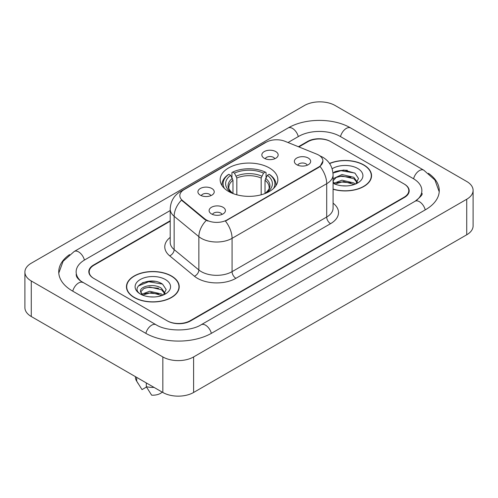 <?xml version="1.0" encoding="UTF-8"?>
<svg xmlns="http://www.w3.org/2000/svg" width="498" height="498" viewBox="0 0 498 498"><rect width="100%" height="100%" fill="white"/><g stroke="black" fill="none" stroke-linecap="round" stroke-linejoin="round"><path stroke-width="0.75" d="M269.387 167.938A28.834 16.646 0 0 0 237.969 164.328A28.834 16.646 0 0 0 220.166 179.71A28.834 16.646 0 0 0 228.613 191.475A28.834 16.646 0 0 0 260.031 195.085A28.834 16.646 0 0 0 277.834 179.71A28.834 16.646 0 0 0 269.387 167.938M200.302 195.166A8.161 4.712 180 0 1 198.683 193.834A8.161 4.712 180 0 1 201.385 187.976A8.161 4.712 180 0 1 211.843 188.499A8.161 4.712 180 0 1 213.461 193.834A8.161 4.712 180 0 1 200.302 195.166M210.847 195.652A4.899 2.826 0 0 0 209.534 194.276A4.899 2.826 0 0 0 204.709 193.56A4.899 2.826 0 0 0 201.292 195.652M264.233 158.252A8.161 4.712 180 0 1 262.614 156.92A8.161 4.712 180 0 1 265.316 151.062A8.161 4.712 180 0 1 275.774 151.591A8.161 4.712 180 0 1 277.392 156.92A8.161 4.712 180 0 1 264.233 158.252M274.778 158.744A4.899 2.826 0 0 0 273.464 157.362A4.899 2.826 0 0 0 268.64 156.646A4.899 2.826 0 0 0 265.229 158.744M211.494 213.928A8.161 4.712 180 0 1 209.876 212.596A8.161 4.712 180 0 1 212.578 206.745A8.161 4.712 180 0 1 223.036 207.268A8.161 4.712 180 0 1 224.654 212.596A8.161 4.712 180 0 1 211.494 213.928M222.04 214.42A4.899 2.826 0 0 0 220.726 213.044A4.899 2.826 0 0 0 215.902 212.329A4.899 2.826 0 0 0 212.49 214.42M296.74 164.714A8.161 4.712 180 0 1 295.121 163.381A8.161 4.712 180 0 1 297.823 157.53A8.161 4.712 180 0 1 308.281 158.053A8.161 4.712 180 0 1 309.899 163.381A8.161 4.712 180 0 1 296.74 164.714M307.285 165.205A4.899 2.826 0 0 0 305.971 163.83A4.899 2.826 0 0 0 301.147 163.114A4.899 2.826 0 0 0 297.729 165.205M316.666 154.106A14.691 8.478 180 0 1 318.627 155.052A14.691 8.478 180 0 1 322.928 161.053A14.691 8.478 180 0 1 318.627 167.048L227.076 219.904A14.691 8.478 180 0 1 204.653 218.771L182.473 200.482A14.691 8.478 180 0 1 179.822 195.621A14.691 8.478 180 0 1 184.123 189.626L266.181 142.247A14.691 8.478 180 0 1 284.987 141.301L316.666 154.106M170.21 221.199L93.973 265.21A16.322 9.425 0 0 0 89.198 271.877A16.322 9.425 0 0 0 93.973 278.538L167.067 320.737A16.322 9.425 0 0 0 190.143 320.737L404.027 197.252A16.322 9.425 0 0 0 408.802 190.591A16.322 9.425 0 0 0 404.027 183.93L330.933 141.731A16.322 9.425 0 0 0 307.857 141.731L298.875 146.916M416.434 200.414A29.376 16.963 0 0 0 421.862 190.591A29.376 16.963 0 0 0 413.259 178.595L340.165 136.402A29.376 16.963 0 0 0 298.626 136.402L288.018 142.521M170.21 210.536L84.741 259.881A29.376 16.963 0 0 0 76.138 271.877A29.376 16.963 0 0 0 81.566 281.694M162.834 356.935A21.763 12.562 0 0 0 193.604 356.935L466.726 199.25A21.763 12.562 0 0 0 473.1 190.367A21.763 12.562 0 0 0 466.726 181.484L335.166 105.526A21.763 12.562 0 0 0 304.396 105.526L31.274 263.212A21.763 12.562 0 0 0 24.9 272.095A21.763 12.562 0 0 0 31.274 280.978L162.834 356.935L162.834 392.474A21.763 12.562 0 0 0 193.604 392.474L466.726 234.788A21.763 12.562 0 0 0 473.1 225.905L473.1 190.367M24.9 272.095L24.9 307.633A21.763 12.562 0 0 0 31.274 316.516L162.834 392.474M69.552 254.603A46.787 27.01 0 0 0 58.733 271.877A46.787 27.01 0 0 0 72.434 290.975L145.522 333.174A46.787 27.01 0 0 0 211.687 333.174L425.566 209.689A46.787 27.01 0 0 0 439.267 190.591A46.787 27.01 0 0 0 428.448 173.316M333.081 189.246A26.388 15.233 0 0 0 371.552 175.707A26.388 15.233 0 0 0 363.826 164.938A26.388 15.233 0 0 0 329.527 163.444M171.486 275.985A26.388 15.233 0 0 0 142.733 272.68A26.388 15.233 0 0 0 126.448 286.755A26.388 15.233 0 0 0 134.174 297.524A26.388 15.233 0 0 0 162.927 300.829A26.388 15.233 0 0 0 179.218 286.755A26.388 15.233 0 0 0 171.486 275.985M126.716 288.124A26.388 15.233 0 0 0 126.629 288.535M322.928 161.053L320.052 166.45L318.627 167.484L225.42 221.087A19.042 10.993 60 0 1 232.074 238.337A21.763 12.562 180 0 1 201.298 238.337A21.763 12.562 180 0 1 198.864 236.662L174.151 216.281A21.763 12.562 180 0 1 170.21 209.079L170.21 242.389A21.763 12.562 0 0 0 174.151 249.598L198.864 269.978A21.763 12.562 0 0 0 201.298 271.653A21.763 12.562 0 0 0 232.074 271.653L326.707 217.016A21.763 12.562 0 0 0 333.081 208.133L333.081 174.823A21.763 12.562 180 0 1 326.707 183.706A19.042 10.993 -120 0 0 320.052 166.45M207.952 221.087L204.653 219.419L181.49 200.128A19.042 12.736 129.5 0 0 174.151 216.281L174.151 249.598A5.441 3.642 -50.5 0 1 169.694 255.841A27.203 15.706 180 0 1 170.21 237.409M170.21 220.751L93.593 264.992A16.322 9.425 0 0 0 88.812 271.653A16.322 9.425 0 0 0 93.593 278.314L167.446 320.955A16.322 9.425 0 0 0 190.529 320.955L404.407 197.476A16.322 9.425 0 0 0 409.188 190.815A16.322 9.425 0 0 0 404.407 184.148L330.554 141.507A16.322 9.425 0 0 0 307.471 141.507L298.427 146.729M179.037 288.535A26.388 15.233 0 0 0 178.944 288.124M371.371 177.487A26.388 15.233 0 0 0 371.284 177.083M155.009 281.364A21.763 12.562 0 0 0 142.272 282.876M347.349 170.316A21.763 12.562 0 0 0 334.606 171.835M333.081 189.072A26.114 15.077 0 0 0 371.284 175.707A26.114 15.077 0 0 0 363.633 165.05A26.114 15.077 0 0 0 329.632 163.593M342.201 185.804L346.34 185.928M334.065 183.202L341.989 180.183L353.866 182.959L355.304 184.117M334.644 184.086L343.688 181.527L353.866 184.372M333.081 181.446L334.905 184.061M333.081 179.093L333.293 178.62L341.989 174.543L353.866 177.319L357.396 182.2M332.944 180.93L336.225 177.437L341.964 175.968L353.866 178.726L357.122 182.567M333.081 183.202A17.735 10.24 0 0 0 357.713 182.953A17.735 10.24 0 0 0 357.713 168.467A17.735 10.24 0 0 0 332.135 168.76M355.721 183.943L358.504 178.483L354.987 173.186L343.782 170.017L332.969 172.738M333 173.061L341.018 170.69L354.744 173.024M337.109 177.045L341.018 176.336L350.909 177.201M337.059 182.698L341.018 181.975L350.891 182.834M134.367 297.418A26.114 15.077 0 0 0 162.821 300.686A26.114 15.077 0 0 0 178.944 286.755A26.114 15.077 0 0 0 171.293 276.097A26.114 15.077 0 0 0 142.839 272.829A26.114 15.077 0 0 0 126.716 286.755A26.114 15.077 0 0 0 134.367 297.418M149.861 296.852L154.007 296.976M141.725 294.25L149.649 291.23L161.526 294.007L162.964 295.158M142.31 295.133L151.348 292.575L161.526 295.414M140.536 291.268L142.565 295.109M140.554 291.61C139.291 286.157 154.262 282.939 161.526 288.367L165.062 293.247M140.61 291.977L143.891 288.485L149.624 287.01L161.526 289.774L164.782 293.608M163.388 294.984L166.164 289.531L162.647 284.234C150.203 275.288 128.086 287.078 140.859 294.306L140.922 294.343M165.373 279.515A17.735 10.24 0 0 0 140.287 279.515A17.735 10.24 0 0 0 140.287 293.994A17.735 10.24 0 0 0 165.373 293.994A17.735 10.24 0 0 0 165.373 279.515M135.425 376.644L135.425 377.372A17.411 10.053 0 0 0 136.377 380.653A17.411 10.053 0 0 0 136.689 381.138L142.017 389.61L146.499 387.021M136.689 381.138L136.689 377.378M142.279 295.115L140.592 291.89M146.306 382.931L146.306 386.691L151.635 395.163A10.881 6.281 0 0 0 162.205 392.107M146.306 386.691A17.411 10.053 0 0 0 154.044 387.394M138.263 286.014L148.678 281.737L162.41 284.072M144.769 288.087L148.678 287.377L158.569 288.242M144.725 293.745L148.678 293.023L158.551 293.882M232.977 193.548L232.977 180.257L230.649 175.327A23.394 13.508 0 0 0 230.649 192.079L230.207 192.334M231.944 177.556L231.944 172.526L232.715 172.084A25.896 14.952 0 0 1 265.285 172.084L263.504 173.111A23.394 13.508 0 0 0 234.496 173.111L236.824 178.035L236.824 194.793M261.176 194.793L261.176 178.035L263.504 173.111M224.417 188.406A25.896 14.952 0 0 1 228.868 174.3L228.096 174.742A26.985 15.581 0 0 0 222.015 184.59A26.985 15.581 0 0 0 222.083 185.673M265.285 172.084L266.057 172.526L266.057 177.556M228.868 174.3L230.649 175.327M234.496 173.111L232.715 172.084M230.649 192.079L232.784 193.473M275.917 185.673A26.985 15.581 0 0 0 275.985 184.59A26.985 15.581 0 0 0 269.904 174.742L269.132 174.3A25.896 14.952 0 0 1 273.583 188.406M267.793 192.334L267.351 192.079A23.394 13.508 0 0 0 267.351 175.327L269.132 174.3M265.216 193.473L267.351 192.079M267.351 175.327L265.023 180.257L265.023 193.548M182.473 200.482L182.473 201.13M204.653 218.771L204.653 219.419M227.076 219.904L227.076 220.34M318.627 167.048L318.627 167.484M211.357 333.361A8.703 5.024 -120 0 0 201.18 324.746C190.479 331.668 166.73 331.668 156.03 324.746L80.371 280.847C78.18 279.029 76.885 277.504 76.499 276.272L76.138 274.541M145.852 333.361A8.703 5.024 -60 0 1 156.03 324.746M72.764 291.162A8.703 5.024 -60 0 1 82.942 282.547M58.776 273.103L63.109 261.263L74.239 251.459A8.703 5.024 60 0 1 84.417 260.074M74.239 251.459L288.118 127.974A8.703 5.024 60 0 1 298.296 136.589M288.118 127.974C305.093 117.877 333.697 117.877 350.673 127.974A8.703 5.024 120 0 0 340.495 136.589M350.673 127.974L423.761 170.173A8.703 5.024 120 0 0 413.583 178.788M425.236 209.876A8.703 5.024 -120 0 0 415.058 201.26L201.18 324.746M193.604 392.474L193.604 356.935M31.274 316.516L31.274 280.978M466.726 234.788L466.726 199.25M235.921 278.314A5.441 3.144 60 0 1 232.074 271.653L232.074 238.337L326.707 183.706L326.707 217.016A5.441 3.144 60 0 0 330.554 223.683L235.921 278.314A27.203 15.706 180 0 1 197.451 278.314A27.203 15.706 180 0 1 194.407 276.216L169.694 255.841M333.081 174.823C332.708 166.998 329.271 161.128 322.76 157.219L320.015 155.88A19.042 8.914 112 0 0 319.76 155.787M182.505 190.734A19.042 10.993 -120 0 0 180.531 191.475C174.02 195.384 170.584 201.254 170.21 209.079M180.531 191.475L264.581 142.951A19.042 10.993 60 0 1 266.019 142.341M206.278 220.427A19.042 12.736 129.5 0 0 198.864 236.662L198.864 269.978A5.441 3.642 -50.5 0 1 194.407 276.216M333.081 203.153A27.203 15.706 180 0 1 330.554 223.683M232.977 180.257A20.125 11.622 0 0 0 228.875 187.292C228.321 188.319 229.534 190.267 232.504 193.143M261.176 178.035A20.125 11.622 0 0 0 236.824 178.035M232.404 178.359A20.922 12.083 0 0 0 232.404 193.081M261.749 176.136A20.922 12.083 0 0 0 236.251 176.136M265.596 193.081A20.922 12.083 0 0 0 265.596 178.359M265.496 193.143C268.466 190.273 269.673 188.325 269.125 187.292A20.125 11.622 0 0 0 265.023 180.257M439.224 191.817L434.891 179.977L423.761 170.173M421.862 193.255C423.076 194.139 420.804 196.803 415.058 201.26M264.581 142.951L268.067 141.326M371.284 177.892L371.284 175.707M178.944 288.94L178.944 286.755M138.145 383.603L136.377 380.653M126.716 288.94L126.716 286.755M222.015 185.573L222.015 184.59M275.985 185.573L275.985 184.59"/></g></svg>
